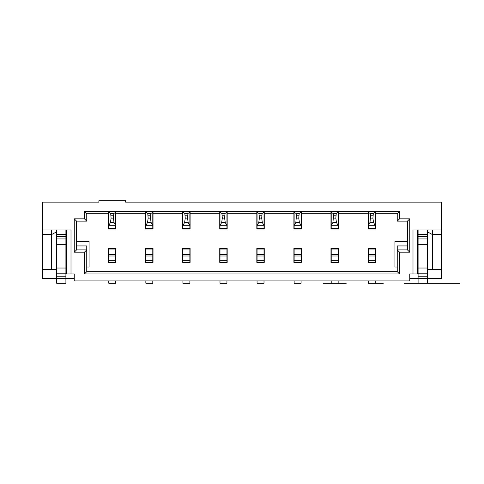 <?xml version="1.0" encoding="UTF-8"?>
<svg xmlns="http://www.w3.org/2000/svg" width="484" height="484" viewBox="0 0 484 484"><rect width="100%" height="100%" fill="white"/><g stroke="black" fill="none" stroke-linecap="round" stroke-linejoin="round"><path stroke-width="0.73" d="M65.909 229.954L65.909 283.243L56.64 283.243L56.64 278.609L42.737 278.609L42.737 229.954L71.003 229.954L71.003 273.974L66.368 273.974L66.368 229.954M66.368 243.851L65.909 243.851M56.64 243.851L56.174 243.851M56.64 229.954L56.64 278.609L74.246 278.609M182.686 211.417L182.686 229.023L190.097 229.023L190.097 211.417L145.611 211.417L145.611 213.734L115.954 213.734L115.954 211.417L108.537 211.417L108.537 229.023L115.954 229.023L115.954 213.734M427.826 229.954L427.826 232.084L432.46 234.583L432.46 269.34L441.263 269.34L441.263 202.149L125.622 202.149L125.622 200.757L98.869 200.757L98.869 202.149L42.737 202.149L42.737 229.954M441.263 234.583L432.46 234.583L432.46 229.954L412.997 229.954L412.997 273.974L409.754 273.974L409.754 280.926L74.246 280.926L74.246 273.974L71.003 273.974M56.174 232.084L56.174 269.34L51.54 269.34L51.54 234.583L56.174 232.084L56.174 229.954M65.909 268.033L56.64 268.033M56.64 244.698L65.909 244.698M66.368 262.388L65.909 262.388M56.64 262.388L56.174 262.388M145.841 262.388L145.841 248.486M152.793 248.486L152.793 262.388M76.563 241.534L89.074 241.534L89.074 267.023L86.757 267.023M86.757 271.657L397.243 271.657L399.56 273.974L84.44 273.974L86.757 271.657L86.757 249.877L76.563 249.877L76.563 221.146L86.757 221.146L86.757 213.734L108.537 213.734M145.611 211.417L115.954 211.417M110.685 213.48L111.09 218.109L110.479 222.458L114.012 222.458L115.724 225.562L115.724 212.282L113.813 213.48L110.685 213.48L108.773 212.282L108.773 211.417M108.773 211.435L115.724 211.435L115.724 212.282M114.012 222.458L113.407 218.109L113.813 213.48M108.773 229.023L108.773 225.562L110.479 222.458M108.773 228.097L115.724 228.097L115.724 229.023M115.724 225.562L115.724 228.097M108.773 212.282L108.773 225.562M108.773 262.388L108.773 248.486M115.724 280.926L115.724 283.243L108.773 283.243L108.773 280.926M115.724 248.486L115.724 262.388M115.954 248.486L108.537 248.486L108.537 262.388L115.954 262.388L115.954 248.486M108.773 228.303L115.724 228.303M108.537 211.417L84.44 211.417L86.757 213.734M84.44 211.417L84.44 218.828L86.757 221.146M84.44 218.828L74.246 218.828L76.563 221.146M74.246 218.828L74.246 252.194L76.563 249.877M76.563 245.939L86.757 245.939L86.757 249.877L84.44 252.194L84.44 273.974M74.246 252.194L84.44 252.194M51.54 229.954L51.54 234.583L42.737 234.583M42.737 269.34L51.54 269.34M145.841 229.023L145.841 211.417M145.841 211.435L152.793 211.435L152.793 212.282L150.881 213.48L147.753 213.48L148.158 218.109L147.553 222.458L145.841 225.562M182.686 213.734L153.029 213.734L153.029 211.417M145.611 213.734L145.611 229.023L153.029 229.023L153.029 213.734M153.029 262.388L153.029 248.486L145.611 248.486L145.611 262.388L153.029 262.388M152.793 280.926L152.793 283.243L145.841 283.243L145.841 280.926M147.553 222.458L151.087 222.458L152.793 225.562L152.793 212.282M152.793 225.562L152.793 229.023M151.087 222.458L150.476 218.109L150.881 213.48M145.841 228.303L152.793 228.303M145.841 228.097L152.793 228.097M145.841 212.282L147.753 213.48M256.829 213.734L256.829 229.023L264.246 229.023L264.246 211.417L256.829 211.417L256.829 213.734L227.171 213.734L227.171 211.417L219.754 211.417L219.754 213.734L190.097 213.734M375.463 211.417L375.463 229.023L368.046 229.023L368.046 211.417L399.56 211.417L399.56 218.828L409.754 218.828L409.754 252.194L399.56 252.194L399.56 273.974M399.56 252.194L397.243 249.877L397.243 271.657M182.916 262.388L182.916 248.486M182.916 229.023L182.916 225.562L184.622 222.458L188.161 222.458L187.55 218.109L187.955 213.48L184.827 213.48L185.233 218.109L184.622 222.458M182.916 211.417L182.916 225.562M189.867 280.926L189.867 283.243L182.916 283.243L182.916 280.926M189.867 248.486L189.867 262.388M182.686 262.388L190.097 262.388L190.097 248.486L182.686 248.486L182.686 262.388M227.171 248.486L219.754 248.486L219.754 262.388L227.171 262.388L227.171 248.486M182.916 228.097L189.867 228.097L189.867 225.562L188.161 222.458M182.916 228.303L189.867 228.303L189.867 229.023M189.867 211.417L189.867 212.282L187.955 213.48M189.867 225.562L189.867 212.282M219.754 211.417L190.097 211.417M182.916 212.282L184.827 213.48M182.916 211.435L189.867 211.435M331.207 262.388L331.207 248.486M338.159 248.486L338.159 262.388M219.99 229.023L219.99 211.417M219.99 211.435L226.942 211.435L226.942 212.282L225.03 213.48L221.902 213.48L222.307 218.109L221.696 222.458L219.99 225.562M226.942 248.486L226.942 262.388M226.942 280.926L226.942 283.243L219.99 283.243L219.99 280.926M221.696 222.458L225.229 222.458L226.942 225.562L226.942 212.282M226.942 225.562L226.942 229.023M257.058 262.388L257.058 248.486M257.058 229.023L257.058 225.562L258.771 222.458L262.304 222.458L261.693 218.109L262.098 213.48L258.97 213.48L259.376 218.109L258.771 222.458M257.058 211.417L257.058 225.562M264.01 280.926L264.01 283.243L257.058 283.243L257.058 280.926M264.01 248.486L264.01 262.388M256.829 262.388L264.246 262.388L264.246 248.486L256.829 248.486L256.829 262.388M264.01 211.417L264.01 225.562L262.304 222.458M264.01 225.562L264.01 229.023M257.058 212.282L258.97 213.48M264.01 212.282L262.098 213.48M257.058 211.435L264.01 211.435M257.058 228.097L264.01 228.097M257.058 228.303L264.01 228.303M330.971 211.417L330.971 229.023L338.389 229.023L338.389 211.417L293.903 211.417L293.903 213.734L264.246 213.734M293.903 211.417L264.246 211.417M375.463 262.388L368.046 262.388L368.046 248.486L375.463 248.486L375.463 262.388M330.971 248.486L330.971 262.388L338.389 262.388L338.389 248.486L330.971 248.486M293.903 248.486L293.903 262.388L301.314 262.388L301.314 248.486L293.903 248.486M293.903 213.734L293.903 229.023L301.314 229.023L301.314 211.417M219.754 213.734L219.754 229.023L227.171 229.023L227.171 213.734M407.437 241.534L394.926 241.534L394.926 267.023L397.243 267.023M219.99 262.388L219.99 248.486M256.829 211.417L227.171 211.417M225.229 222.458L224.624 218.109L225.03 213.48M219.99 228.303L226.942 228.303M219.99 228.097L226.942 228.097M219.99 212.282L221.902 213.48M407.437 245.939L397.243 245.939L397.243 249.877L407.437 249.877L407.437 221.146L409.754 218.828M441.263 269.34L441.263 278.609L427.36 278.609L427.36 229.954M427.36 268.033L418.091 268.033L418.091 278.609L409.754 278.609M427.826 232.084L427.826 269.34L432.46 269.34M427.36 283.243L427.36 278.609L418.091 278.609L418.091 283.243L404.194 283.243L459.8 283.243L418.091 283.243M418.091 229.954L418.091 244.698L427.36 244.698M418.091 268.033L418.091 244.698M417.631 243.851L418.091 243.851M427.36 243.851L427.826 243.851M412.997 273.974L417.631 273.974L417.631 229.954M417.631 262.388L418.091 262.388M427.36 262.388L427.826 262.388M441.263 229.954L432.46 229.954M368.046 211.417L338.389 211.417M409.754 252.194L407.437 249.877M399.56 218.828L397.243 221.146L407.437 221.146M399.56 211.417L397.243 213.734L397.243 221.146M375.227 262.388L375.227 248.486M368.276 280.926L368.276 283.243L383.34 283.243L375.227 283.243L375.227 280.926M375.227 211.417L368.276 211.435L368.276 212.282L370.187 213.48L370.593 215.779L369.988 222.458L368.276 225.562L368.276 229.023M375.227 229.023L375.227 211.435M368.276 248.486L368.276 262.388M375.463 213.734L397.243 213.734M375.227 228.097L368.276 228.097M375.227 225.562L373.521 222.458L372.91 218.109L373.315 213.48L375.227 212.282M375.227 228.303L368.276 228.303M375.227 283.243L368.276 283.243M368.276 225.562L368.276 212.282M331.207 229.023L331.207 228.097L338.159 228.097L338.159 229.023M331.207 211.417L331.207 212.282L333.119 213.48L333.524 215.779L332.913 222.458L331.207 225.562L331.207 228.097M331.207 211.435L338.159 211.435L338.159 225.562L336.447 222.458L335.842 218.109L336.247 213.48L333.119 213.48M295.839 222.458L294.133 225.562L294.133 212.282L296.045 213.48L296.45 215.779L295.839 222.458L299.378 222.458L298.767 218.109L299.173 213.48L296.045 213.48M294.133 212.282L294.133 211.435L301.084 211.435L301.084 225.562L299.378 222.458M294.133 229.023L294.133 228.303L301.084 228.303L301.084 229.023M294.133 228.303L301.084 228.303M301.084 248.486L301.084 249.944L294.133 249.944L294.133 260.301L301.084 260.301L301.084 262.388M301.084 260.301L301.084 249.944M301.084 212.282L299.173 213.48M330.971 213.734L301.314 213.734M331.207 228.303L338.159 228.303M338.159 212.282L336.247 213.48M338.389 213.734L368.046 213.734M338.159 280.926L338.159 283.243L331.207 283.243L331.207 280.926M338.159 225.562L338.159 228.097M294.133 249.944L294.133 248.486M331.207 212.282L331.207 225.562M301.084 280.926L301.084 283.243L294.133 283.243L294.133 280.926M294.133 228.097L294.133 225.562M301.084 225.562L301.084 228.097M294.133 262.388L294.133 260.301M56.64 283.243L65.909 283.243M108.773 283.243L115.724 283.243M331.207 283.243L338.159 283.243M294.133 283.243L301.084 283.243M257.058 283.243L264.01 283.243M219.99 283.243L226.942 283.243M182.916 283.243L189.867 283.243M323.094 283.243L346.266 283.243L323.094 283.243M145.841 283.243L152.793 283.243M56.64 273.787L65.909 273.787M56.64 276.225L65.909 276.225M56.64 238.945L65.909 238.945M65.909 236.507L56.64 236.507M56.64 234.583L65.909 234.583M66.368 257.754L65.909 257.754M56.64 257.754L56.174 257.754M56.174 248.486L56.64 248.486M65.909 248.486L66.368 248.486M152.793 249.944L145.841 249.944M145.841 248.631L152.793 248.631M115.579 225.302L108.918 225.302M113.407 218.109L111.09 218.109M111.09 215.779L113.407 215.779M108.773 260.301L115.724 260.301M115.724 256L108.773 256M108.773 254.439L115.724 254.439M115.724 249.944L108.773 249.944M108.773 248.631L115.724 248.631M148.158 215.779L150.476 215.779M150.476 218.109L148.158 218.109M152.648 225.302L145.987 225.302M145.841 260.301L152.793 260.301M152.793 256L145.841 256M145.841 254.439L152.793 254.439M182.916 254.439L189.867 254.439M189.867 249.944L182.916 249.944M182.916 248.631L189.867 248.631M182.916 260.301L189.867 260.301M189.867 256L182.916 256M185.233 215.779L187.55 215.779M189.722 225.302L183.061 225.302M187.55 218.109L185.233 218.109M331.207 248.631L338.159 248.631M257.058 254.439L264.01 254.439M264.01 249.944L257.058 249.944M257.058 248.631L264.01 248.631M257.058 260.301L264.01 260.301M264.01 256L257.058 256M259.376 215.779L261.693 215.779M263.865 225.302L257.204 225.302M261.693 218.109L259.376 218.109M219.99 248.631L226.942 248.631M219.99 260.301L226.942 260.301M226.942 256L219.99 256M219.99 254.439L226.942 254.439M226.942 249.944L219.99 249.944M224.624 218.109L222.307 218.109M222.307 215.779L224.624 215.779M226.796 225.302L220.135 225.302M331.207 254.439L338.159 254.439M338.159 249.944L331.207 249.944M331.207 260.301L338.159 260.301M338.159 256L331.207 256M427.36 276.225L418.091 276.225M427.36 273.787L418.091 273.787M427.36 238.945L418.091 238.945M427.36 234.583L418.091 234.583M418.091 236.507L427.36 236.507M427.826 248.486L427.36 248.486M418.091 248.486L417.631 248.486M417.631 257.754L418.091 257.754M427.36 257.754L427.826 257.754M375.227 260.301L368.276 260.301M375.227 248.631L368.276 248.631M368.276 256L375.227 256M375.227 254.439L368.276 254.439M368.276 249.944L375.227 249.944M368.421 225.302L375.082 225.302M373.521 222.458L369.988 222.458M370.187 213.48L373.315 213.48M372.91 215.779L370.593 215.779M370.593 218.109L372.91 218.109M332.913 222.458L336.447 222.458M335.842 218.109L333.524 218.109M300.939 225.302L294.278 225.302M301.084 256L294.133 256M294.133 254.439L301.084 254.439M294.133 248.631L301.084 248.631M338.014 225.302L331.352 225.302M333.524 215.779L335.842 215.779M298.767 218.109L296.45 218.109M296.45 215.779L298.767 215.779"/></g></svg>
